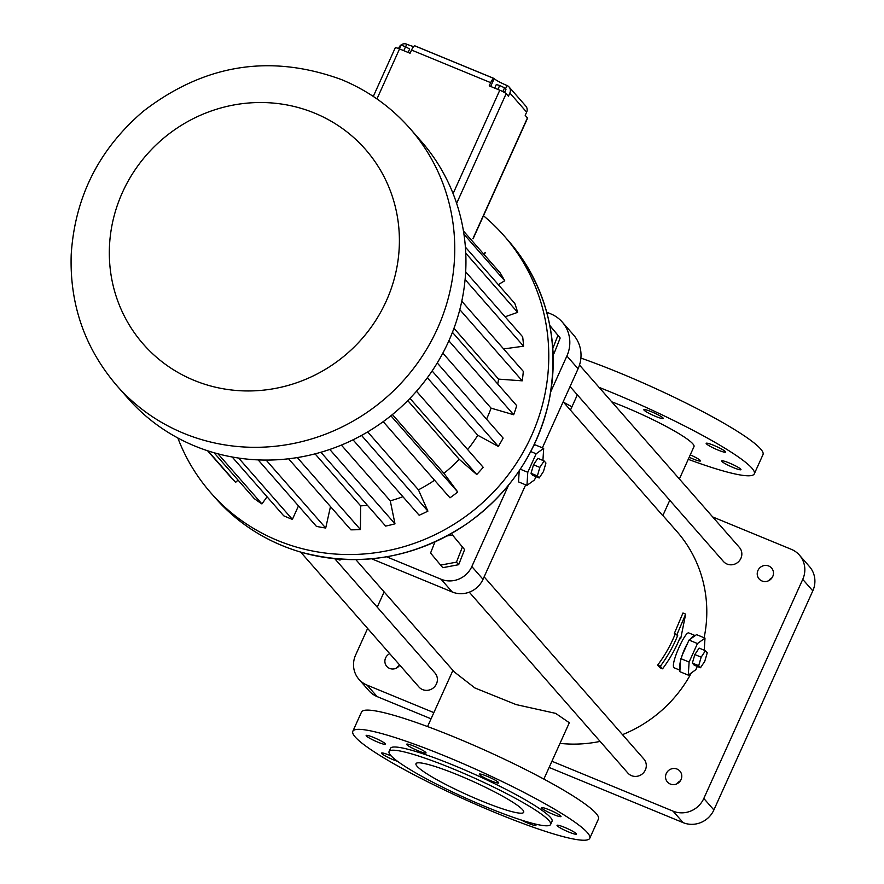 <?xml version="1.0" encoding="UTF-8"?>
<svg xmlns="http://www.w3.org/2000/svg" width="884" height="884" viewBox="0 0 884 884"><rect width="100%" height="100%" fill="white"/><g stroke="black" fill="none" stroke-linecap="round" stroke-linejoin="round"><path stroke-width="1.33" d="M371.623 558.787L452.254 591.993A23.636 22.641 -41.2 0 0 483.018 579.318L525.671 484.841M386.595 556.798L441.061 579.23A23.636 22.641 -41.2 0 0 471.824 566.545L508.609 485.073M542.389 447.812L578.081 368.772A33.084 31.691 -41.2 0 0 573.407 334.782L562.213 322.019A33.084 31.691 -41.2 0 0 550.854 313.908L546.699 312.196M550.743 391.767L566.887 355.998A33.084 31.691 -41.2 0 0 562.213 322.019M434.939 541.914L430.563 553.03L442.773 567.683L458.674 564.699L464.619 549.605L452.42 534.942L446.972 535.969M553.053 353.313L554.224 353.092L560.169 337.997L549.782 325.411M519.217 470.785L518.521 481.891L526.963 485.371L534.5 479.946L535.98 476.664M542.92 460.453L543.682 448.354L535.24 444.873L533.439 446.166M560.003 743.378A129.981 124.5 -41.2 0 0 600.114 741.4M622.48 734.648A129.981 124.5 -41.2 0 0 691.343 672.934M704.117 637.751A129.981 124.5 -41.2 0 0 676.912 531.516L662.878 515.516M563.163 401.789L662.812 515.681L669.763 500.267M704.239 650.226L705.001 638.115L696.559 634.635L695.211 635.607L688.912 632.988C685.343 630.248 668.978 666.945 674.514 667.95L679.94 670.194M543.87 779.091L569.318 722.736L555.638 713.366L516.079 704.581L474.874 687.951L454.288 671.939L355.81 559.616M685.664 614.126L680.68 638.778L679.94 637.939A132.931 127.329 138.8 0 1 662.558 668.801L659.851 667.685L657.619 665.133A129.981 124.5 -41.2 0 0 675.067 634.292L674.326 633.463L682.956 613.01L685.664 614.126L676.967 634.546L674.326 633.463M300.682 552.102L418.95 687.001A10.63 10.188 -41.2 0 0 433.668 687.641A10.63 10.188 -41.2 0 0 434.95 672.978L334.749 558.699M469.271 592.169L627.861 773.047A10.63 10.188 -41.2 0 0 642.569 773.699A10.63 10.188 -41.2 0 0 643.85 759.024L484.123 576.843M570.047 386.54L723.399 561.439A10.63 10.188 -41.2 0 0 738.118 562.091A10.63 10.188 -41.2 0 0 739.4 547.417L579.495 365.048M464.619 549.605L452.42 534.942M458.674 564.699L456.442 562.147L462.387 547.052M440.53 565.13L456.442 562.147M560.169 337.997L549.815 325.588M552.798 348.484L557.926 335.445M554.224 353.092L552.975 351.666M520.278 469.194L527.781 472.288L526.963 485.371M530.72 451.547L536.146 453.779L527.781 472.288M543.682 448.354L536.146 453.779M611.739 401.822A63.814 7.868 24.3 0 1 693.995 446.608L679.387 478.973M367.622 628.447L355.611 655.044A23.636 22.641 -41.2 0 0 358.948 679.321A23.636 22.641 -41.2 0 0 367.059 685.111L433.856 712.626M551.925 761.257L673.056 811.147A23.636 22.641 -41.2 0 0 703.808 798.462L802.738 579.374A23.636 22.641 -41.2 0 0 799.401 555.097A23.636 22.641 -41.2 0 0 791.279 549.307L712.648 516.919M384.12 591.904L377.236 607.153M757.964 570.434A8.276 7.923 -41.2 0 0 770.572 579.44A8.276 7.923 -41.2 0 0 771.566 568.025A8.276 7.923 -41.2 0 0 757.964 570.434M389.745 653.685A8.276 7.923 -41.2 0 0 386.772 666.392A8.276 7.923 -41.2 0 0 399.767 665.111M666.282 773.5A8.276 7.923 -41.2 0 0 678.89 782.506A8.276 7.923 -41.2 0 0 679.884 771.091A8.276 7.923 -41.2 0 0 666.282 773.5M690.371 639.088L695.211 635.607A18.907 4.906 112.4 0 0 690.371 639.088L689.023 640.06L687.531 643.364A18.907 4.906 112.4 0 0 682.161 655.265L680.514 660.912A18.907 4.906 112.4 0 0 679.995 669.321L679.84 671.663L688.282 675.133L695.819 669.707L697.31 666.426M675.067 634.292L677.708 635.386A132.931 127.329 138.8 0 1 660.326 666.249L657.619 665.133M680.68 638.778L679.763 638.392M340.462 559.174L340.042 560.102L339.147 559.075M335.854 558.798L340.042 560.102M544.124 460.951L537.792 458.343L533.505 464.796L531.041 473.305L532.842 475.371L539.174 477.979L543.461 471.537L545.936 463.017L544.124 460.951L539.837 467.404L537.373 475.912L539.174 477.979M599.054 387.358A129.981 16.023 24.3 0 1 611.22 392.264A129.981 16.023 24.3 0 1 754.306 473.835A129.981 16.023 24.3 0 1 688.249 459.326M571.937 406.817A129.981 16.023 24.3 0 1 563.539 402.22M644.071 410.176A10.63 1.315 24.3 0 1 643.872 409.712A10.63 1.315 24.3 0 1 654.105 412.894A10.63 1.315 24.3 0 1 663.265 418.463A10.63 1.315 24.3 0 1 654.315 415.845A10.63 1.315 24.3 0 1 644.071 410.176M706.371 443.779A10.63 1.315 24.3 0 1 706.172 443.315A10.63 1.315 24.3 0 1 716.405 446.497A10.63 1.315 24.3 0 1 725.554 452.067A10.63 1.315 24.3 0 1 716.604 449.459A10.63 1.315 24.3 0 1 706.371 443.779M721.786 461.371A10.63 1.315 24.3 0 1 721.587 460.907A10.63 1.315 24.3 0 1 731.819 464.089A10.63 1.315 24.3 0 1 740.98 469.658A10.63 1.315 24.3 0 1 732.029 467.039A10.63 1.315 24.3 0 1 721.786 461.371M690.26 454.873A10.63 1.315 24.3 0 1 700.493 460.929A10.63 1.315 24.3 0 1 689.189 457.249M565.351 396.96A10.63 1.315 24.3 0 1 565.506 397.38A10.63 1.315 24.3 0 1 565.086 397.546M358.948 679.321L369.015 690.802A23.636 22.641 -41.2 0 0 377.137 696.603L431.06 718.814M549.13 767.445L683.133 822.639A23.636 22.641 -41.2 0 0 713.885 809.954L812.805 590.866A23.636 22.641 -41.2 0 0 809.479 566.589L799.401 555.097M772.03 577.782A8.276 7.923 -41.2 0 0 768.737 580.666M399.678 665.232A8.276 7.923 -41.2 0 0 396.386 668.127M680.349 780.848A8.276 7.923 -41.2 0 0 677.056 783.732M680.514 660.912L679.995 669.321M687.531 643.364L682.161 655.265M352.815 731.3L361.512 712.062A129.981 16.023 24.3 0 1 455.348 737.466A129.981 16.023 24.3 0 1 598.435 819.048L589.75 838.286A129.981 16.023 24.3 0 1 464.697 799.401A129.981 16.023 24.3 0 1 352.815 731.3A129.981 16.023 24.3 0 1 446.663 756.704A129.981 16.023 24.3 0 1 589.75 838.286M662.558 668.801L660.326 666.249M677.708 635.386L676.967 634.546M531.041 473.305L537.373 475.912M533.505 464.796L539.837 467.404M580.887 358.086A129.981 16.023 24.3 0 1 619.905 373.026A129.981 16.023 24.3 0 1 762.991 454.597L754.306 473.835M689.023 640.06L697.465 643.541L689.111 662.05L688.282 675.133M705.001 638.115L697.465 643.541M680.669 658.569L689.111 662.05M498.51 782.439A10.63 1.315 -155.7 0 0 488.266 776.771A10.63 1.315 -155.7 0 0 479.327 774.152A10.63 1.315 -155.7 0 0 488.476 779.732A10.63 1.315 -155.7 0 0 498.709 782.915A10.63 1.315 -155.7 0 0 498.51 782.439M425.834 752.505A10.63 1.315 -155.7 0 0 415.591 746.836A10.63 1.315 -155.7 0 0 406.64 744.217A10.63 1.315 -155.7 0 0 415.789 749.787A10.63 1.315 -155.7 0 0 426.022 752.969A10.63 1.315 -155.7 0 0 425.834 752.505M385.336 743.775A10.63 1.315 -155.7 0 0 375.103 738.096A10.63 1.315 -155.7 0 0 366.153 735.488A10.63 1.315 -155.7 0 0 375.302 741.057A10.63 1.315 -155.7 0 0 385.534 744.24A10.63 1.315 -155.7 0 0 385.336 743.775M391.258 756.019A10.63 1.315 -155.7 0 0 381.568 753.069A10.63 1.315 -155.7 0 0 386.949 756.826A10.63 1.315 -155.7 0 0 397.557 761.334M449.768 790.694A10.63 1.315 -155.7 0 0 452.995 792.241M521.339 820.054A10.63 1.315 -155.7 0 0 535.936 825.369A10.63 1.315 -155.7 0 0 535.737 824.905A10.63 1.315 -155.7 0 0 534.4 823.833M576.224 833.634A10.63 1.315 -155.7 0 0 565.992 827.965A10.63 1.315 -155.7 0 0 557.042 825.347A10.63 1.315 -155.7 0 0 566.191 830.916A10.63 1.315 -155.7 0 0 576.423 834.098A10.63 1.315 -155.7 0 0 576.224 833.634M560.81 816.054A10.63 1.315 -155.7 0 0 550.566 810.374A10.63 1.315 -155.7 0 0 541.616 807.766A10.63 1.315 -155.7 0 0 550.776 813.335A10.63 1.315 -155.7 0 0 561.009 816.518A10.63 1.315 -155.7 0 0 560.81 816.054M483.482 215.773A194.977 186.745 138.8 0 1 503.935 235.641A194.977 186.745 138.8 0 1 480.443 504.609A194.977 186.745 138.8 0 1 210.723 492.719A194.977 186.745 138.8 0 1 177.85 438M705.443 650.712L699.122 648.105L694.835 654.558L692.36 663.077L694.172 665.133L700.504 667.74L704.78 661.298L707.255 652.779L705.443 650.712L701.167 657.166L698.691 665.685L700.504 667.74M389.071 751.533L390.518 748.328A88.621 10.928 24.3 0 1 454.498 765.643A88.621 10.928 24.3 0 1 552.058 821.269L550.61 824.474A88.621 10.928 24.3 0 1 465.349 797.954A88.621 10.928 24.3 0 1 389.071 751.533A88.621 10.928 24.3 0 1 453.05 768.848A88.621 10.928 24.3 0 1 550.61 824.474M485.349 252.835L484.907 252.327A169.673 162.523 138.8 0 1 485.349 252.835L483.824 254.227M463.426 230.967L500.046 272.725A169.673 162.523 138.8 0 1 504.72 280.769L498.3 284.637M465.382 247.089L514.797 303.444A169.673 162.523 138.8 0 1 517.648 312.35L505.107 316.792M465.669 271.808L522.665 336.815A169.673 162.523 138.8 0 1 523.571 346.197L503.615 348.926M461.779 301.212L523.317 371.391A169.673 162.523 138.8 0 1 522.223 380.827L498.565 379.126A145.44 139.307 138.8 0 1 497.747 384.021M452.431 332.34L516.709 405.646A169.673 162.523 138.8 0 1 513.67 414.74L491.095 408.154A145.44 139.307 138.8 0 1 486.52 419.149M437.248 362.948L503.129 438.088A169.673 162.523 138.8 0 1 498.289 446.431L477.78 435.271A145.44 139.307 138.8 0 1 467.647 449.58M416.497 391.247L483.183 467.293A169.673 162.523 138.8 0 1 476.741 474.531L459.205 459.271A145.44 139.307 138.8 0 1 443.934 473.316L457.735 492.001A169.673 162.523 138.8 0 1 449.978 497.814L383.203 421.657M434.563 480.233A145.44 139.307 138.8 0 1 418.43 489.824L427.9 511.129A169.673 162.523 138.8 0 1 419.16 515.25L353.036 439.834M402.894 496.709A145.44 139.307 138.8 0 1 390.264 500.83L394.982 523.825A169.673 162.523 138.8 0 1 385.645 526.091L320.914 452.265M367.401 505.272A145.44 139.307 138.8 0 1 360.65 505.88L360.418 529.538A169.673 162.523 138.8 0 1 350.893 529.847L288.593 458.796M330.483 506.576L325.71 528.035A169.673 162.523 138.8 0 1 316.417 526.367L258.15 459.912M298.472 505.902L292.394 519.372A169.673 162.523 138.8 0 1 283.731 515.803L232.183 457.006M267.067 496.797L261.918 503.924A169.673 162.523 138.8 0 1 254.272 498.609L214.061 452.752M238.05 480.111L235.597 482.366A169.673 162.523 138.8 0 1 229.752 476.045L207.563 450.752M692.36 663.077L698.691 665.685M694.835 654.558L701.167 657.166M463.945 234.26L504.72 280.769M465.757 253.167L517.648 312.35M465.094 279.51L523.571 346.197M459.802 309.632L522.223 380.827M453.978 328.273L498.565 379.126M448.873 340.826L513.67 414.74M442.851 353.125L491.095 408.154M432.121 370.971L498.289 446.431M427.348 377.744L477.78 435.271M409.955 398.364L476.741 474.531M407.767 400.607L459.205 459.271M392.408 414.552L443.934 473.316M390.894 415.778L457.735 492.001M367.667 431.911L418.43 489.824M361.534 435.425L427.9 511.129M341.379 445.083L390.264 500.83M329.776 449.459L394.982 523.825M315.058 453.868L360.65 505.88M297.322 457.581L360.418 529.538M266.128 460.089L325.71 528.035M238.647 458.067L292.394 519.372M218.005 453.835L261.918 503.924M208.005 450.895L235.597 482.366M417.082 766.273A59.084 7.282 24.3 0 1 415.988 763.688A59.084 7.282 24.3 0 1 472.841 781.368A59.084 7.282 24.3 0 1 523.693 812.319A59.084 7.282 24.3 0 1 473.979 797.788A59.084 7.282 24.3 0 1 417.082 766.273M472.918 238.658L527.439 117.915A5.912 0.729 24.3 0 1 527.549 118.169A5.912 0.729 24.3 0 1 527.284 118.257M395.38 48.023A5.912 0.729 24.3 0 1 395.27 47.769A5.912 0.729 24.3 0 1 399.535 48.918L410.088 53.261L411.535 50.056L490.675 82.654L489.228 85.859L499.78 90.212A5.912 0.729 -155.7 0 1 506.167 93.66L508.411 96.212L509.858 93.008A5.912 5.658 -41.2 0 0 509.029 86.941L525.814 106.091A5.912 5.658 -41.2 0 1 526.643 112.157L525.195 115.362L527.439 117.915M409.911 128.412L421.104 141.175A194.977 186.745 138.8 0 1 397.612 410.132A194.977 186.745 138.8 0 1 127.893 398.253L116.699 385.49C84.787 348.053 69.615 304.472 71.195 254.758C74.831 197.165 98.853 149.352 143.241 111.318C204.392 64.156 270.526 53.593 341.633 79.648C368.197 90.676 390.96 106.931 409.911 128.412A194.977 186.745 138.8 0 1 386.43 397.369A194.977 186.745 138.8 0 1 116.699 385.49M398.551 48.532L399.071 47.371A5.912 5.658 138.8 0 1 406.762 44.2A11.812 1.459 24.3 0 0 413.668 46.543M509.029 86.941A5.912 5.658 -41.2 0 0 506.996 85.494A11.812 1.459 24.3 0 1 494.2 78.588A5.912 1.536 -67.6 0 0 494.046 78.466L414.905 45.869A5.912 1.536 -67.6 0 1 415.071 45.99L493.847 78.444M490.675 82.654A5.912 1.536 -67.6 0 1 494.046 78.466M411.535 50.056A5.912 1.536 -67.6 0 1 414.905 45.869M502.841 91.605L504.554 87.814L506.024 89.174L504.521 92.5M497.913 89.439L499.692 85.494L504.554 87.814M494.686 88.113L496.311 84.532L499.692 85.494M399.203 48.786L401.06 45.073L405.557 46.753L409.657 48.985L408.088 52.443M403.789 50.675L405.557 46.753M399.347 48.841L401.06 45.073M452.254 591.993L441.061 579.23M483.018 579.318L471.824 566.545M578.081 368.772L566.887 355.998M377.137 696.603L367.059 685.111M683.133 822.639L673.056 811.147M713.885 809.954L703.808 798.462M812.805 590.866L802.738 579.374M508.377 240.713A194.977 186.745 138.8 0 1 484.885 509.67A194.977 186.745 138.8 0 1 215.166 497.791C238.15 523.726 266.416 541.759 299.974 551.892C358.926 567.915 414.596 558.511 466.995 523.693C509.891 492.952 537.185 452.254 548.876 401.579C560.622 340.671 547.119 287.057 508.377 240.713L503.935 235.641M526.643 112.157L509.858 93.008M506.167 93.66L456.63 203.386M499.78 90.212L453.083 193.618M399.535 48.918L376.96 98.931M505.537 88.72L506.996 85.494M490.653 86.455L494.2 78.588M405.601 46.775L406.762 44.2M314.671 113.141A147.705 141.473 138.8 0 1 338.417 360.584A147.705 141.473 138.8 0 1 109.97 266.482A147.705 141.473 138.8 0 1 314.671 113.141M570.456 410.099L577.34 394.85M427.558 726.582L452.928 670.392M210.723 492.719L215.166 497.791M473.073 238.824L527.549 118.169M373.291 96.444L395.27 47.769"/></g></svg>
